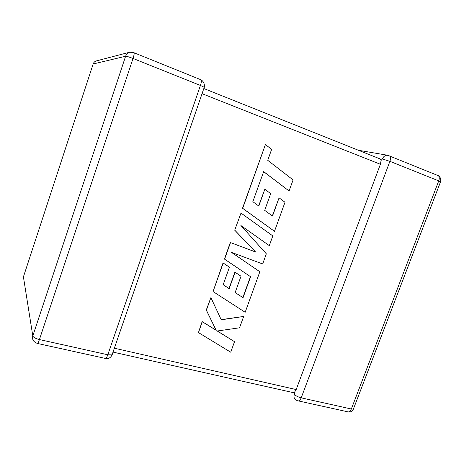 <?xml version="1.0" encoding="UTF-8"?>
<svg xmlns="http://www.w3.org/2000/svg" width="464" height="464" viewBox="0 0 464 464"><rect width="100%" height="100%" fill="white"/><g stroke="black" fill="none" stroke-linecap="round" stroke-linejoin="round"><path stroke-width="0.7" d="M440.475 181.981L438.741 180.885C439.507 178.686 439.425 176.981 438.497 175.769L389.847 156.113C390.671 157.308 390.688 159.042 389.899 161.327L301.206 397.839L351.341 409.004L438.741 180.885L389.899 161.327L382.371 158.978L381.101 160.44L380.399 164.262L202.171 93.722L202.768 91.605M113.726 350.047L114.48 348.238L296.183 389.551L294.414 392.416L292.384 392.44L113.019 352.101M378.392 158.247L380.364 159.036L381.101 160.44M380.399 164.262L296.183 389.551M294.338 394.487C293.526 397.254 294.251 399.185 296.513 400.27L297.383 400.705C298.816 401.383 300.092 400.426 301.206 397.839C298.288 397.08 295.997 395.96 294.338 394.487L294.414 392.416M289.084 190.982L293.086 179.922L267.734 160.312L271.631 149.408L265.42 144.536L242.695 208.336L274.485 231.31L285 202.252L279.084 197.844L272.507 216.073L264.683 210.36L270.698 193.633L264.828 189.248L258.802 206.068L252.845 201.666L259.341 183.628L263.691 171.616L289.084 190.982L263.668 171.686M265.42 144.536L242.515 208.243L274.485 231.31M279.084 197.844L272.322 215.934M264.828 189.248L258.622 205.935M243.043 297.708L235.138 292.558L241.007 276.225L235.074 272.264L229.193 288.683L223.172 284.71L229.431 267.189L223.207 263.047L213.057 291.554L245.172 312.284L259.846 271.747L231.466 252.37L262.665 263.952L266.33 253.825L240.88 225.498L269.3 245.624L272.815 235.915L241.007 213.075L234.703 230.173L255.565 251.964L230.312 242.504L224.419 259.051L250.612 276.735L243.043 297.708L235.144 292.529M241.007 213.075L234.703 230.173M234.883 230.277L255.565 251.964M255.757 252.08L230.312 242.504M230.486 242.614L224.588 259.179M250.427 276.608L242.863 297.557M241.007 276.225L234.9 272.13L229.019 288.538L223.184 284.681M229.431 267.189L223.045 262.914L213.057 291.554M259.846 271.747L231.472 252.375M240.949 225.574L269.3 245.624M234.529 341.678L217.21 331.006L239.552 327.799L243.664 316.454L221.229 319.806L210.9 297.604L206.41 310.207L216.236 330.351L202.298 321.755L198.441 332.584L230.718 352.205L234.529 341.678L217.309 330.989M198.441 332.584L202.147 321.587L216.079 330.177L206.26 310.045L210.9 297.604M243.664 316.454L221.148 319.626M133.568 52.496L134.189 52.809C134.293 53.865 133.91 55.75 133.029 58.458L39.428 339.549L107.805 354.774L200.425 85.446L133.029 58.458C129.195 56.973 126.718 56.243 125.599 56.266L93.16 63.986L23.42 276.875L32.799 335.942L125.599 56.266C126.347 54.201 127.728 52.85 129.752 52.2L96.309 60.912C94.76 61.405 93.711 62.431 93.16 63.986L93.131 64.073M388.368 155.405L389.847 156.113L387.121 155.185L388.791 155.475M353.643 408.424L353.388 409.097L351.341 409.004C350.227 411.498 348.876 412.397 347.292 411.696L298.456 400.942M348.255 411.968C350.627 412.247 352.338 411.29 353.388 409.097L440.562 181.749C441.165 179.313 440.475 177.318 438.497 175.769L438.347 175.711M382.371 158.978C383.363 156.646 384.946 155.382 387.121 155.185L358.394 150.261M39.428 339.549C35.6 338.563 33.391 337.363 32.799 335.942C32.039 338.888 33.002 341.127 35.676 342.647L37.166 343.395C37.596 343.911 38.355 342.629 39.428 339.549M200.674 79.437L201.231 79.901C201.55 81.003 201.277 82.853 200.425 85.446L204.259 87.296L204.241 87.725M24.041 280.79L23.507 276.614M112.561 353.8L112.068 354.873L107.805 354.774C106.708 357.727 105.798 358.916 105.073 358.347L37.555 343.476M129.752 52.2L134.189 52.809L201.231 79.901C203.754 81.687 204.763 84.152 204.259 87.296L112.056 354.89M105.601 358.504C108.559 358.968 110.716 357.761 112.068 354.873M203.829 88.525L380.364 159.036"/></g></svg>
